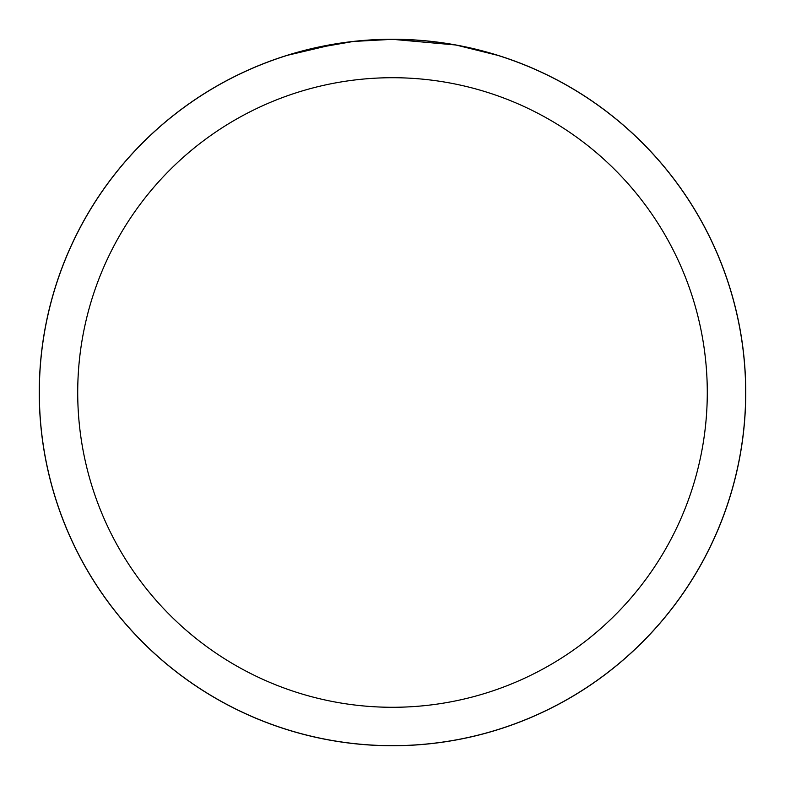 <?xml version="1.0" encoding="UTF-8"?>
<svg xmlns="http://www.w3.org/2000/svg" width="785" height="785" viewBox="0 0 785 785"><rect width="100%" height="100%" fill="white"/><g stroke="black" fill="none" stroke-linecap="round" stroke-linejoin="round"><path stroke-width="1.18" d="M392.5 39.289A353.211 353.211 0 0 1 745.711 392.5A353.211 353.211 0 0 1 392.5 745.711A353.211 353.211 0 0 1 39.289 392.5A353.211 353.211 0 0 1 392.5 39.289M399.545 39.397L404.461 39.525M435.989 42.017L437.48 42.204M455.241 44.941L392.5 39.328A353.171 353.171 0 0 1 745.671 392.5A353.171 353.171 0 0 1 392.5 745.671A353.171 353.171 0 0 1 39.328 392.5A353.171 353.171 0 0 1 392.5 39.328L354.329 41.399M456.909 45.245L497.445 55.284M392.5 77.715A314.785 314.785 0 0 1 707.285 392.5A314.785 314.785 0 0 1 392.5 707.285A314.785 314.785 0 0 1 77.715 392.5A314.785 314.785 0 0 1 392.5 77.715M352.671 41.576L311.262 48.798M366.615 40.28L372.227 39.907M287.565 55.274L336.147 43.852M339.336 43.352L348.363 42.096M357.96 41.016L363.808 40.496M365.123 40.388L367.321 40.221M370.687 40.006L376.623 39.682M385.356 39.397L392.5 39.328M39.25 392.5A353.25 353.25 0 0 1 392.5 39.25A353.25 353.25 0 0 1 745.75 392.5A353.25 353.25 0 0 1 392.5 745.75A353.25 353.25 0 0 1 39.25 392.5"/></g></svg>
